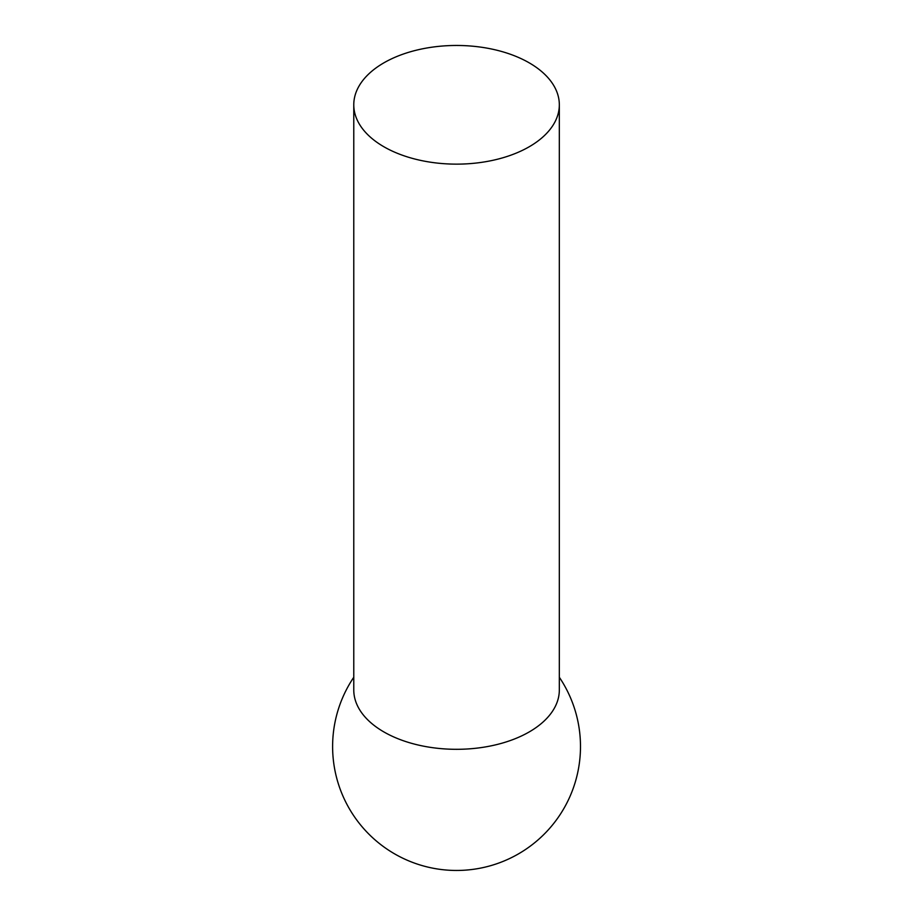 <?xml version="1.0" encoding="UTF-8"?>
<svg xmlns="http://www.w3.org/2000/svg" width="915" height="915" viewBox="0 0 915 915"><rect width="100%" height="100%" fill="white"/><g stroke="black" fill="none" stroke-linecap="round" stroke-linejoin="round"><path stroke-width="1.37" d="M559.328 104.802L559.328 689.967A102.777 59.338 180 0 1 529.225 731.931A102.777 59.338 180 0 1 383.877 731.931A102.777 59.338 180 0 1 353.773 689.967L353.773 104.802A102.777 59.338 0 0 0 383.877 146.755A102.777 59.338 0 0 0 495.884 159.622A102.777 59.338 0 0 0 559.328 104.802A102.777 59.338 0 0 0 529.225 62.849A102.777 59.338 0 0 0 417.229 49.982A102.777 59.338 0 0 0 353.773 104.802M353.773 677.26A123.937 123.937 0 0 0 518.519 853.855A123.937 123.937 0 0 0 559.328 677.26"/></g></svg>
